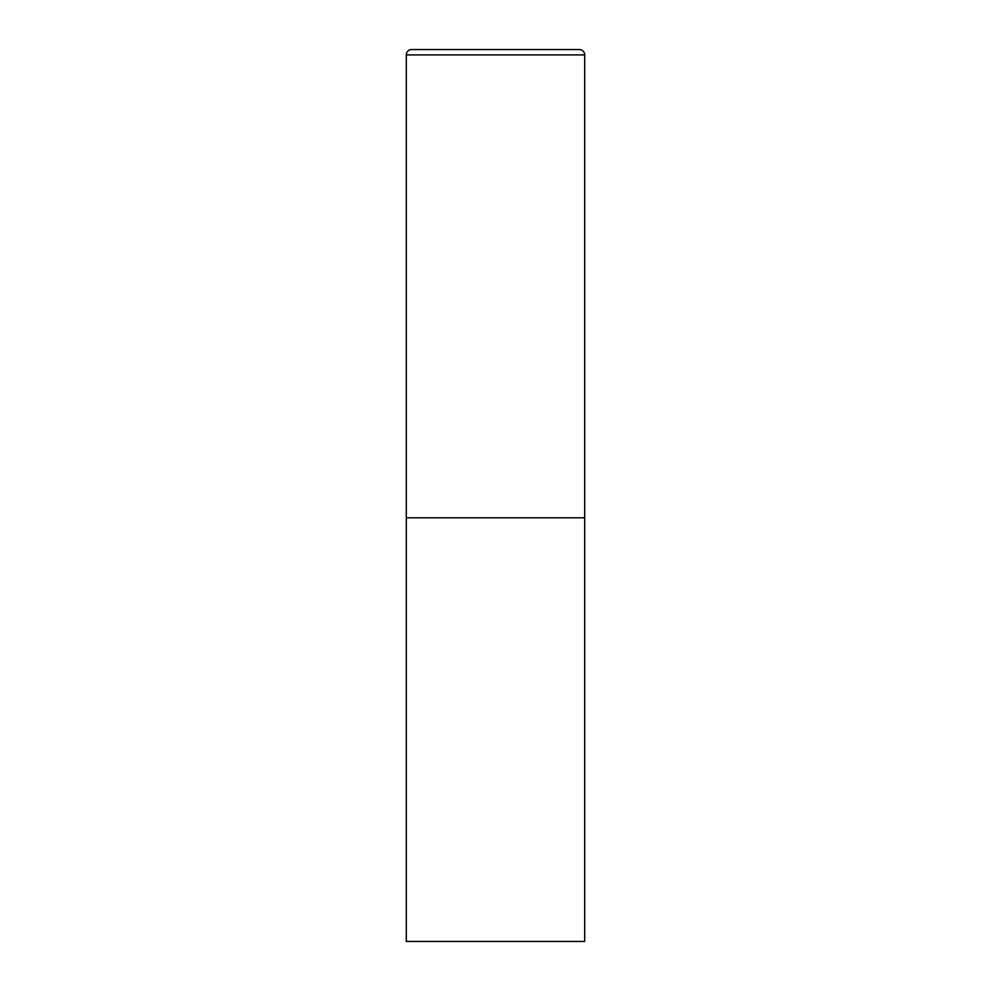 <?xml version="1.0" encoding="UTF-8"?>
<svg xmlns="http://www.w3.org/2000/svg" width="991" height="991" viewBox="0 0 991 991"><rect width="100%" height="100%" fill="white"/><g stroke="black" fill="none" stroke-linecap="round" stroke-linejoin="round"><path stroke-width="1.49" d="M406.31 54.901L406.31 941.45L584.69 941.45L584.69 517.798L406.31 517.798L584.69 517.798L584.69 54.901A5.351 5.351 0 0 0 579.339 49.55L411.661 49.55A5.351 5.351 0 0 0 406.31 54.901L584.69 54.901"/></g></svg>
